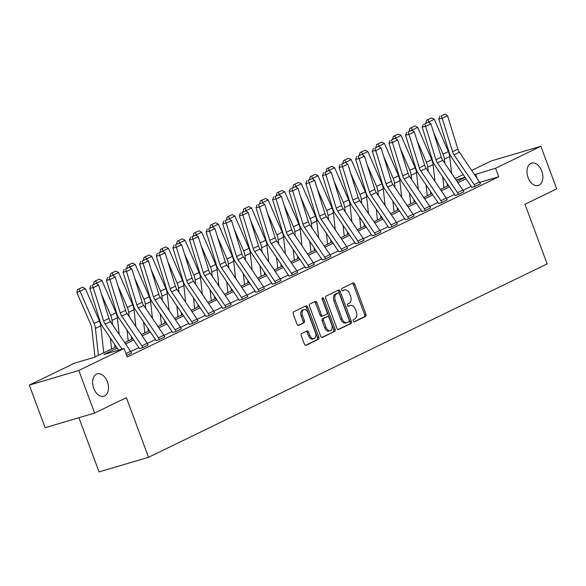 <?xml version="1.0" encoding="UTF-8"?>
<svg xmlns="http://www.w3.org/2000/svg" width="586" height="586" viewBox="0 0 586 586"><rect width="100%" height="100%" fill="white"/><g stroke="black" fill="none" stroke-linecap="round" stroke-linejoin="round"><path stroke-width="0.88" d="M353.241 321.025A1.253 0.806 73.5 0 0 354.332 321.875A1.253 0.806 73.5 0 0 354.413 321.839L365.518 316.455A1.787 1.15 73.5 0 0 365.942 314.272L354.75 284.173A1.787 1.15 73.5 0 0 353.197 282.965A1.787 1.15 73.5 0 0 353.08 283.009L341.975 288.4A1.253 0.806 73.5 0 0 341.675 289.924A1.253 0.806 73.5 0 0 342.766 290.773A1.253 0.806 73.5 0 0 342.847 290.744L344.282 290.041A5.728 3.692 73.5 0 1 344.649 289.902A5.728 3.692 73.5 0 1 349.615 293.769L350.553 296.282A5.728 3.692 73.5 0 1 349.197 303.255L347.754 303.951A1.253 0.806 73.5 0 0 347.461 305.474A1.253 0.806 73.5 0 0 348.545 306.324A1.253 0.806 73.5 0 0 348.626 306.288L350.062 305.592A5.728 3.692 73.5 0 1 350.435 305.453A5.728 3.692 73.5 0 1 355.402 309.32L356.332 311.833A5.728 3.692 73.5 0 1 354.977 318.806L353.541 319.502A1.253 0.806 73.5 0 0 353.241 321.025M107.377 381.742A11.669 7.515 73.5 0 0 97.254 373.861A11.669 7.515 73.5 0 0 93.745 388.357A11.669 7.515 73.5 0 0 103.869 396.246A11.669 7.515 73.5 0 0 107.377 381.742M541.75 170.987A11.669 7.515 73.5 0 0 531.627 163.106A11.669 7.515 73.5 0 0 528.118 177.602A11.669 7.515 73.5 0 0 538.241 185.491A11.669 7.515 73.5 0 0 541.75 170.987M301.695 333.5A1.787 1.15 73.5 0 0 301.277 335.683L304.412 344.129A1.787 1.15 73.5 0 0 305.965 345.337A1.787 1.15 73.5 0 0 306.082 345.293L318.418 339.309A1.787 1.15 73.5 0 0 318.843 337.126L307.65 307.027A1.787 1.15 73.5 0 0 306.097 305.819A1.787 1.15 73.5 0 0 305.98 305.863L293.645 311.847A1.787 1.15 73.5 0 0 293.22 314.03L297.014 324.226A1.787 1.15 73.5 0 0 298.567 325.435A1.787 1.15 73.5 0 0 298.684 325.391L303.958 322.835A1.787 1.15 73.5 0 0 304.383 320.652L302.501 315.59A4.791 3.084 73.5 0 1 303.944 309.642A4.791 3.084 73.5 0 1 308.097 312.88L315.466 332.694A4.791 3.084 73.5 0 1 314.03 338.642A4.791 3.084 73.5 0 1 309.869 335.412L308.646 332.108A1.787 1.15 73.5 0 0 307.093 330.9A1.787 1.15 73.5 0 0 306.976 330.944L301.695 333.5M471.701 170.453L491.368 160.908L540.863 146.28L556.7 188.868L524.961 204.272L547.134 263.898L148.551 457.285L126.378 397.667L94.632 413.064L78.795 370.477L29.3 385.105L74.569 363.137L94.632 357.211L116.189 346.751M540.863 146.28L495.595 168.248L474.543 174.657M117.09 348.084L104 354.442L124.064 348.509L127.235 357.028L498.759 176.767L495.595 168.248M124.064 348.509L78.795 370.477M336.928 328.35A1.787 1.15 73.5 0 0 338.481 329.559A1.787 1.15 73.5 0 0 338.598 329.515L350.933 323.531A1.787 1.15 73.5 0 0 351.358 321.348L340.166 291.249A1.787 1.15 73.5 0 0 338.613 290.041A1.787 1.15 73.5 0 0 338.496 290.085L326.16 296.069A1.787 1.15 73.5 0 0 325.735 298.252L336.928 328.35M334.679 331.42L322.337 337.404A1.787 1.15 73.5 0 1 322.227 337.448A1.787 1.15 73.5 0 1 320.674 336.239L309.481 306.141A1.787 1.15 73.5 0 1 309.899 303.958L315.18 301.402A1.787 1.15 73.5 0 1 315.297 301.351A1.787 1.15 73.5 0 1 316.85 302.566L321.392 314.77A1.787 1.15 73.5 0 0 322.945 315.979A1.787 1.15 73.5 0 0 323.054 315.935L326.556 314.235A1.787 1.15 73.5 0 0 326.981 312.052L322.256 299.351A1.253 0.806 73.5 0 1 322.63 297.791A1.253 0.806 73.5 0 1 323.721 298.64L335.097 329.237A1.787 1.15 73.5 0 1 334.679 331.42L321.743 337.433M78.898 417.715L99.056 471.913L148.551 457.285M498.759 176.767L479.744 182.385M471.151 186.355L463.035 190.289M454.538 194.413L446.422 198.354M437.925 202.478L429.802 206.419M421.305 210.542L413.189 214.476M404.692 218.6L396.568 222.541M388.071 226.665L379.955 230.606M371.458 234.73L363.335 238.663M354.838 242.787L346.722 246.728M338.225 250.852L330.101 254.793M321.604 258.909L313.488 262.85M304.991 266.974L296.868 270.915M288.371 275.039L280.255 278.98M271.757 283.097L263.634 287.037M255.137 291.161L247.021 295.102M238.524 299.226L230.408 303.167M221.911 307.284L213.787 311.225M205.29 315.349L197.174 319.289M188.677 323.413L180.554 327.354M172.057 331.471L163.941 335.412M155.444 339.536L147.32 343.477M138.823 347.601L130.707 351.534M480.432 183.814L475.092 186.37A6.38 4.856 -115.9 0 0 474.191 184.605L454.077 154.829A9.12 6.937 64.1 0 1 452.568 151.693L442.225 118.328L438.775 119.002L449.118 152.367A13.676 10.402 -115.9 0 0 451.374 157.077L471.496 186.853A1.824 1.384 64.1 0 1 471.752 187.359L474.572 186.663L480.403 183.726M455.146 195.453L457.959 194.72L463.782 191.79M438.533 203.51L441.346 202.785L447.169 199.848M421.913 211.575L424.725 210.843L430.549 207.913M405.3 219.64L408.112 218.908L413.936 215.978M388.679 227.698L391.492 226.972L397.315 224.035M372.066 235.762L374.879 235.03L380.702 232.1M355.446 243.827L358.258 243.095L364.082 240.165M342.173 250.896L342.165 250.867A6.38 4.856 -115.9 0 0 341.257 249.101L321.143 219.325A9.12 6.937 64.1 0 1 319.634 216.19L309.298 182.825L305.848 183.506L316.184 216.864A13.676 10.402 -115.9 0 0 318.447 221.574L338.562 251.35A1.824 1.384 64.1 0 1 338.818 251.855L341.645 251.16L347.469 248.222M322.212 259.95L325.025 259.217L330.848 256.287M305.599 268.014L308.412 267.282L314.235 264.352M288.979 276.072L291.791 275.347L297.615 272.409M272.365 284.137L275.178 283.404L281.002 280.474M255.752 292.202L258.558 291.469L264.389 288.539M239.132 300.259L241.945 299.534L247.768 296.597M222.519 308.324L225.324 307.591L231.155 304.661M205.898 316.389L208.711 315.656L214.535 312.719M189.285 324.446L192.098 323.721L197.922 320.784M172.665 332.511L175.478 331.779L181.301 328.849M156.052 340.576L158.865 339.843L164.688 336.906M139.431 348.633L142.244 347.908L148.068 344.971M131.454 353.036L126.649 355.468M94.632 413.064L45.137 427.692L29.3 385.105M455.08 178.51L463.196 174.577M465.028 177.28L456.04 179.931M124.686 342.627L132.802 338.686M141.307 334.562L149.423 330.629M157.92 326.505L166.036 322.564M174.54 318.44L182.656 314.499M191.153 310.375L199.269 306.441M207.774 302.317L215.89 298.377M224.387 294.253L232.503 290.312M241.007 286.188L249.123 282.254M257.62 278.13L265.736 274.189M274.241 270.065L282.357 266.125M290.854 262.001L298.97 258.067M307.474 253.943L315.59 250.002M324.087 245.878L332.203 241.937M340.7 237.813L348.817 233.88M357.321 229.756L365.437 225.815M373.934 221.691L382.05 217.75M390.554 213.626L398.67 209.693M407.167 205.569L415.284 201.628M423.788 197.504L431.904 193.563M440.401 189.439L448.517 185.506M457.021 181.382L465.138 177.441M466.038 178.781L457.922 182.715M449.425 186.839L441.309 190.78M432.805 194.904L424.689 198.844M416.192 202.968L408.076 206.902M399.571 211.026L391.455 214.967M382.958 219.091L374.842 223.032M366.338 227.156L358.222 231.089M349.725 235.213L341.609 239.154M333.104 243.278L324.988 247.219M316.491 251.343L308.375 255.276M299.871 259.4L291.755 263.341M283.258 267.465L275.142 271.406M266.645 275.53L258.529 279.463M250.024 283.587L241.908 287.528M233.411 291.652L225.295 295.593M216.791 299.717L208.675 303.651M200.178 307.775L192.061 311.715M183.557 315.839L175.441 319.773M166.944 323.904L158.828 327.838M150.324 331.962L142.208 335.903M133.711 340.026L125.594 343.96M477.129 178.496L475.524 174.174M350.435 305.453L349.095 305.848A5.728 3.692 73.5 0 0 348.729 305.987L350.062 305.592M348.128 306.28L348.729 305.987M344.649 289.902L343.308 290.297A5.728 3.692 73.5 0 0 342.942 290.436L344.282 290.041M342.341 290.729L342.942 290.436M353.907 321.831L364.184 316.85A1.787 1.15 73.5 0 0 364.609 314.667L353.409 284.569A1.787 1.15 73.5 0 0 352.34 283.368M338.005 329.552L349.6 323.926A1.787 1.15 73.5 0 0 350.018 321.743L338.825 291.645A1.787 1.15 73.5 0 0 337.756 290.451M348.912 321.743A1.253 0.806 73.5 0 0 349.212 320.22L339.382 293.798A1.253 0.806 73.5 0 0 338.298 292.956A1.253 0.806 73.5 0 0 338.217 292.985L336.701 293.718A5.728 3.692 73.5 0 0 335.346 300.691L342.063 318.755A5.728 3.692 73.5 0 0 347.029 322.622A5.728 3.692 73.5 0 0 347.395 322.483L348.912 321.743M337.045 293.33A1.253 0.806 73.5 0 0 336.957 293.352A1.253 0.806 73.5 0 0 336.877 293.381L338.217 292.985M347.029 322.622L345.696 323.018A5.728 3.692 73.5 0 1 340.722 319.15L334.005 301.087A5.728 3.692 73.5 0 1 335.36 294.113L336.877 293.381M322.82 316.008L321.721 316.33A1.787 1.15 73.5 0 1 321.604 316.374A1.787 1.15 73.5 0 1 320.051 315.165L315.51 302.962A1.787 1.15 73.5 0 0 314.44 301.761M333.339 331.815A1.787 1.15 73.5 0 0 333.764 329.632L322.381 299.036A1.253 0.806 73.5 0 0 322.139 298.589M326.102 327.435A4.791 3.084 73.5 0 0 330.255 330.672A4.791 3.084 73.5 0 0 331.691 324.725L329.098 317.744A1.787 1.15 73.5 0 0 327.545 316.535A1.787 1.15 73.5 0 0 327.428 316.579L323.926 318.279A1.787 1.15 73.5 0 0 323.501 320.454L326.102 327.435L324.761 327.83A4.791 3.084 73.5 0 0 328.914 331.068L330.255 330.672M326.329 316.901A1.787 1.15 73.5 0 0 326.204 316.931A1.787 1.15 73.5 0 0 326.094 316.975L327.428 316.579M324.761 327.83L322.168 320.85A1.787 1.15 73.5 0 1 322.586 318.674L326.094 316.975M314.03 338.642L312.69 339.038A4.791 3.084 73.5 0 1 308.536 335.8L307.306 332.504A1.787 1.15 73.5 0 0 306.229 331.302M303.944 309.642L302.603 310.038A4.791 3.084 73.5 0 0 301.167 315.986L302.501 315.59M298.091 325.428L302.625 323.223A1.787 1.15 73.5 0 0 303.05 321.047L301.167 315.986M305.489 345.322L317.085 339.704A1.787 1.15 73.5 0 0 317.502 337.521L306.31 307.423A1.787 1.15 73.5 0 0 305.24 306.222M431.596 117.918L426.579 120.247L431.596 117.918L434.307 119.317L448.371 151.576A13.676 10.402 64.1 0 1 449.718 156.557L451.564 173.31M433.713 132.751L443.045 154.162A13.676 10.402 64.1 0 1 444.386 159.143L444.855 163.377M447.067 183.352L447.367 186.062M434.307 119.317L428.981 121.903L429.362 122.774M427.868 119.727L428.981 121.903L428.307 122.166M443.917 187.732L442.723 176.928M425.81 123.016L426.579 120.247M480.417 183.784A6.38 4.856 -115.9 0 0 479.516 182.019L459.402 152.243A9.12 6.937 64.1 0 1 457.893 149.108L447.558 115.742L442.225 118.328L441.295 115.896L445.023 114.087L441.295 115.896M439.918 116.167L438.775 119.002M447.558 115.742L445.023 114.087M414.976 125.983L409.958 128.305L414.976 125.983L417.686 127.382L431.757 159.641A13.676 10.402 64.1 0 1 433.098 164.622L434.951 181.367M417.093 140.816L426.432 162.227A13.676 10.402 64.1 0 1 427.773 167.2L428.241 171.442M430.446 191.417L430.747 194.127M417.686 127.382L412.361 129.96L412.742 130.832M411.247 127.792L412.361 129.96L411.694 130.231M427.304 195.797L426.11 184.993M409.189 131.074L409.958 128.305M398.363 134.048L393.345 136.37L398.363 134.048L401.073 135.439L415.137 167.706A13.676 10.402 64.1 0 1 416.485 172.68L418.331 189.432M400.48 148.873L409.812 170.292A13.676 10.402 64.1 0 1 411.16 175.265L411.621 179.499M413.833 199.474L414.134 202.192M401.073 135.439L395.748 138.025L396.129 138.897M394.634 135.849L395.748 138.025L395.074 138.296M410.691 203.862L409.497 193.058M392.576 139.138L393.345 136.37M458.494 194.464L458.479 194.427A6.38 4.856 -115.9 0 0 457.571 192.669L437.456 162.893A9.12 6.937 64.1 0 1 435.955 159.751L425.612 126.386L422.162 127.067L432.505 160.432A13.676 10.402 -115.9 0 0 434.761 165.135L454.875 194.911A1.824 1.384 64.1 0 1 455.132 195.416L455.183 195.541M463.819 191.878L463.804 191.842A6.38 4.856 -115.9 0 0 462.896 190.084L442.782 160.308A9.12 6.937 64.1 0 1 441.28 157.173L430.937 123.807L425.612 126.386L424.682 123.961L428.41 122.152L424.682 123.961M423.297 124.232L422.162 127.067M430.937 123.807L428.41 122.152M441.873 202.529L441.859 202.492A6.38 4.856 -115.9 0 0 440.958 200.727L420.843 170.951A9.12 6.937 64.1 0 1 419.334 167.816L408.999 134.45L405.549 135.132L415.884 168.497A13.676 10.402 -115.9 0 0 418.14 173.2L438.262 202.976A1.824 1.384 64.1 0 1 438.518 203.481L438.562 203.606M447.199 199.943L447.191 199.907A6.38 4.856 -115.9 0 0 446.283 198.149L426.168 168.372A9.12 6.937 64.1 0 1 424.66 165.23L414.324 131.865L408.999 134.45L408.061 132.018L411.79 130.209L408.061 132.018M406.684 132.29L405.549 135.132M414.324 131.865L411.79 130.209M381.742 142.105L376.725 144.434L381.742 142.105L384.453 143.504L398.524 175.763A13.676 10.402 64.1 0 1 399.864 180.744L401.718 197.497M383.859 156.938L393.199 178.349A13.676 10.402 64.1 0 1 394.539 183.33L395.008 187.564M397.213 207.539L397.513 210.249M384.453 143.504L379.127 146.09L379.508 146.961M378.014 143.914L379.127 146.09L378.461 146.354M394.07 211.92L392.876 201.115M375.956 147.196L376.725 144.434M365.129 150.17L360.112 152.492L365.129 150.17L367.84 151.562L381.904 183.828A13.676 10.402 64.1 0 1 383.251 188.802L385.097 205.554M367.246 165.003L376.578 186.414A13.676 10.402 64.1 0 1 377.926 191.388L378.395 195.629M380.6 215.604L380.9 218.314M367.84 151.562L362.514 154.147L362.895 155.019M361.401 151.979L362.514 154.147L361.84 154.418M377.457 219.984L376.263 209.18M359.343 155.261L360.112 152.492M348.509 158.227L343.491 160.557L348.509 158.227L351.219 159.626L365.29 191.893A13.676 10.402 64.1 0 1 366.631 196.867L368.484 213.619M350.626 173.06L359.965 194.471A13.676 10.402 64.1 0 1 361.306 199.452L361.774 203.686M363.979 223.662L364.28 226.379M351.219 159.626L345.894 162.212L346.275 163.084M344.78 160.037L345.894 162.212L345.227 162.483M360.837 228.049L359.643 217.245M342.722 163.326L343.491 160.557M425.26 210.586L425.246 210.557A6.38 4.856 -115.9 0 0 424.337 208.792L404.223 179.016A9.12 6.937 64.1 0 1 402.721 175.881L392.378 142.515L388.928 143.189L399.271 176.554A13.676 10.402 -115.9 0 0 401.527 181.264L421.642 211.041A1.824 1.384 64.1 0 1 421.898 211.539L421.949 211.671M430.585 208.001L430.571 207.971A6.38 4.856 -115.9 0 0 429.663 206.206L409.548 176.43A9.12 6.937 64.1 0 1 408.046 173.295L397.704 139.929L392.378 142.515L391.448 140.083L395.176 138.274L391.448 140.083M390.064 140.354L388.928 143.189M397.704 139.929L395.176 138.274M408.64 218.651L408.632 218.615A6.38 4.856 -115.9 0 0 407.724 216.857L387.61 187.081A9.12 6.937 64.1 0 1 386.101 183.938L375.765 150.573L372.315 151.254L382.651 184.619A13.676 10.402 -115.9 0 0 384.914 189.322L405.029 219.098A1.824 1.384 64.1 0 1 405.285 219.604L405.329 219.728M413.965 216.066L413.958 216.029A6.38 4.856 -115.9 0 0 413.049 214.271L392.935 184.495A9.12 6.937 64.1 0 1 391.426 181.352L381.09 147.994L375.765 150.573L374.828 148.148L378.556 146.339L374.828 148.148M373.45 148.419L372.315 151.254M381.09 147.994L378.556 146.339M392.027 226.716L392.012 226.679A6.38 4.856 -115.9 0 0 391.104 224.914L370.989 195.138A9.12 6.937 64.1 0 1 369.488 192.003L359.145 158.638L355.695 159.319L366.038 192.684A13.676 10.402 -115.9 0 0 368.294 197.387L388.408 227.163A1.824 1.384 64.1 0 1 388.672 227.668L388.716 227.793M397.352 224.13L397.337 224.094A6.38 4.856 -115.9 0 0 396.429 222.328L376.315 192.552A9.12 6.937 64.1 0 1 374.813 189.417L364.47 156.052L359.145 158.638L358.214 156.206L361.943 154.396L358.214 156.206M356.83 156.477L355.695 159.319M364.47 156.052L361.943 154.396M331.896 166.292L326.878 168.621L331.896 166.292L334.606 167.691L348.67 199.951A13.676 10.402 64.1 0 1 350.018 204.932L351.864 221.684M334.013 181.125L343.345 202.536A13.676 10.402 64.1 0 1 344.693 207.517L345.161 211.751M347.366 231.726L347.666 234.437M334.606 167.691L329.281 170.277L329.662 171.149M328.167 168.101L329.281 170.277L328.614 170.541M344.224 236.107L343.03 225.302M326.109 171.383L326.878 168.621M375.406 234.774L375.399 234.744A6.38 4.856 -115.9 0 0 374.491 232.979L354.376 203.203A9.12 6.937 64.1 0 1 352.867 200.068L342.532 166.702L339.082 167.376L349.417 200.742A13.676 10.402 -115.9 0 0 351.681 205.452L371.795 235.228A1.824 1.384 64.1 0 1 372.051 235.726L372.095 235.858M380.732 232.188L380.724 232.159A6.38 4.856 -115.9 0 0 379.816 230.393L359.701 200.617A9.12 6.937 64.1 0 1 358.192 197.482L347.857 164.117L342.532 166.702L341.594 164.27L345.322 162.461L341.594 164.27M340.217 164.541L339.082 167.376M347.857 164.117L345.322 162.461M315.275 174.357L310.258 176.679L315.275 174.357L317.993 175.749L332.057 208.015A13.676 10.402 64.1 0 1 333.397 212.989L335.251 229.741M317.392 189.183L326.732 210.601A13.676 10.402 64.1 0 1 328.072 215.575L328.541 219.816M330.746 239.784L331.046 242.501M317.993 175.749L312.66 178.334L313.041 179.206M311.547 176.166L312.66 178.334L311.994 178.605M327.603 244.172L326.409 233.367M309.496 179.448L310.258 176.679M358.793 242.838L358.779 242.802A6.38 4.856 -115.9 0 0 357.87 241.044L337.756 211.268A9.12 6.937 64.1 0 1 336.254 208.125L325.911 174.76L322.461 175.441L332.804 208.806A13.676 10.402 -115.9 0 0 335.06 213.509L355.175 243.285A1.824 1.384 64.1 0 1 355.438 243.791L355.482 243.915M364.118 240.253L364.104 240.216A6.38 4.856 -115.9 0 0 363.203 238.458L343.081 208.682A9.12 6.937 64.1 0 1 341.579 205.54L331.237 172.174L325.911 174.76L324.981 172.335L328.709 170.526L324.981 172.335M323.604 172.606L322.461 175.441M331.237 172.174L328.709 170.526M298.662 182.414L293.645 184.744L298.662 182.414L301.372 183.814L315.436 216.08A13.676 10.402 64.1 0 1 316.784 221.054L318.638 237.806M300.779 197.248L310.111 218.659A13.676 10.402 64.1 0 1 311.459 223.64L311.928 227.873M314.133 247.849L314.433 250.566M301.372 183.814L296.047 186.399L296.428 187.271M294.934 184.224L296.047 186.399L295.381 186.67M310.99 252.236L309.796 241.425M292.875 187.513L293.645 184.744M347.505 248.318L347.491 248.281A6.38 4.856 -115.9 0 0 346.582 246.516L326.468 216.739A9.12 6.937 64.1 0 1 324.959 213.604L314.623 180.239L309.298 182.825L308.361 180.393L312.089 178.584L308.361 180.393M306.983 180.664L305.848 183.506M314.623 180.239L312.089 178.584M282.042 190.479L277.024 192.809L282.042 190.479L284.759 191.878L298.823 224.138A13.676 10.402 64.1 0 1 300.164 229.119L302.017 245.871M284.159 205.312L293.498 226.723A13.676 10.402 64.1 0 1 294.839 231.704L295.307 235.938M297.52 255.914L297.813 258.624M284.759 191.878L279.434 194.457L279.808 195.336M278.313 192.289L279.434 194.457L278.76 194.728M294.37 260.294L293.176 249.49M276.262 195.57L277.024 192.809M325.56 258.961L325.545 258.924A6.38 4.856 -115.9 0 0 324.644 257.166L304.522 227.39A9.12 6.937 64.1 0 1 303.021 224.248L292.678 190.89L289.228 191.563L299.571 224.929A13.676 10.402 -115.9 0 0 301.827 229.639L321.941 259.415A1.824 1.384 64.1 0 1 322.205 259.913L322.249 260.038M330.885 256.375L330.87 256.346A6.38 4.856 -115.9 0 0 329.969 254.58L309.848 224.804A9.12 6.937 64.1 0 1 308.346 221.669L298.003 188.304L292.678 190.89L291.747 188.458L295.476 186.648L291.747 188.458M290.37 188.729L289.228 191.563M298.003 188.304L295.476 186.648M265.429 198.544L260.411 200.866L265.429 198.544L268.139 199.936L282.21 232.203A13.676 10.402 64.1 0 1 283.551 237.176L285.404 253.928M267.546 213.37L276.878 234.788A13.676 10.402 64.1 0 1 278.225 239.762L278.694 244.003M280.899 263.971L281.199 266.689M268.139 199.936L262.814 202.522L263.195 203.393M261.7 200.353L262.814 202.522L262.147 202.793M277.757 268.359L276.563 257.554M259.642 203.635L260.411 200.866M308.947 267.026L308.932 266.989A6.38 4.856 -115.9 0 0 308.024 265.224L287.909 235.447A9.12 6.937 64.1 0 1 286.4 232.312L276.065 198.947L272.615 199.628L282.95 232.994A13.676 10.402 -115.9 0 0 285.214 237.696L305.328 267.472A1.824 1.384 64.1 0 1 305.584 267.978L305.636 268.102M314.272 264.44L314.257 264.403A6.38 4.856 -115.9 0 0 313.349 262.645L293.234 232.869A9.12 6.937 64.1 0 1 291.725 229.727L281.39 196.361L276.065 198.947L275.134 196.515L278.863 194.713L275.134 196.515M273.75 196.793L272.615 199.628M281.39 196.361L278.863 194.713M248.808 206.602L243.798 208.931L248.808 206.602L251.526 208.001L265.59 240.267A13.676 10.402 64.1 0 1 266.93 245.241L268.784 261.993M250.925 221.435L260.265 242.846A13.676 10.402 64.1 0 1 261.605 247.827L262.074 252.061M264.286 272.036L264.586 274.746M251.526 208.001L246.201 210.586L246.574 211.458M245.08 208.411L246.201 210.586L245.527 210.85M261.136 276.424L259.942 265.612M243.029 211.7L243.798 208.931M292.326 275.083L292.311 275.054A6.38 4.856 -115.9 0 0 291.41 273.288L271.289 243.512A9.12 6.937 64.1 0 1 269.787 240.377L259.444 207.012L255.994 207.686L266.337 241.051A13.676 10.402 -115.9 0 0 268.593 245.761L288.708 275.537A1.824 1.384 64.1 0 1 288.971 276.043L289.015 276.167M297.651 272.505L297.637 272.468A6.38 4.856 -115.9 0 0 296.736 270.703L276.621 240.927A9.12 6.937 64.1 0 1 275.112 237.791L264.769 204.426L259.444 207.012L258.514 204.58L262.242 202.771L258.514 204.58M257.137 204.851L255.994 207.686M264.769 204.426L262.242 202.771M232.195 214.666L227.178 216.996L232.195 214.666L234.905 216.066L248.977 248.325A13.676 10.402 64.1 0 1 250.317 253.306L252.17 270.058M234.312 229.5L243.651 250.911A13.676 10.402 64.1 0 1 244.992 255.884L245.461 260.125M247.666 280.101L247.966 282.811M234.905 216.066L229.58 218.644L229.961 219.516M228.467 216.476L229.58 218.644L228.914 218.915M244.523 284.481L243.329 273.677M226.408 219.757L227.178 216.996M275.713 283.148L275.698 283.111A6.38 4.856 -115.9 0 0 274.79 281.353L254.676 251.577A9.12 6.937 64.1 0 1 253.167 248.435L242.831 215.077L239.381 215.751L249.717 249.116A13.676 10.402 -115.9 0 0 251.98 253.826L272.094 283.602A1.824 1.384 64.1 0 1 272.351 284.1L272.402 284.225M275.698 283.111L281.024 280.533A6.38 4.856 -115.9 0 0 280.115 278.768L260.001 248.991A9.12 6.937 64.1 0 1 258.499 245.856L248.156 212.491L242.831 215.077L241.901 212.645L245.629 210.835L241.901 212.645M240.516 212.916L239.381 215.751M248.156 212.491L245.629 210.835M215.575 222.731L210.564 225.053L215.575 222.731L218.292 224.123L232.356 256.39A13.676 10.402 64.1 0 1 233.697 261.363L235.55 278.116M217.699 237.557L227.031 258.975A13.676 10.402 64.1 0 1 228.372 263.949L228.84 268.19M231.052 288.158L231.353 290.876M218.292 224.123L212.967 226.709L213.348 227.58M211.854 224.541L212.967 226.709L212.293 226.98M227.903 292.546L226.709 281.741M209.795 227.822L210.564 225.053M259.093 291.213L259.078 291.176A6.38 4.856 -115.9 0 0 258.177 289.411L238.062 259.635A9.12 6.937 64.1 0 1 236.554 256.5L226.211 223.134L222.761 223.815L233.103 257.181A13.676 10.402 -115.9 0 0 235.36 261.883L255.474 291.66A1.824 1.384 64.1 0 1 255.738 292.165L255.782 292.289M264.418 288.627L264.403 288.59A6.38 4.856 -115.9 0 0 263.502 286.832L243.388 257.056A9.12 6.937 64.1 0 1 241.879 253.914L231.536 220.548L226.211 223.134L225.28 220.702L229.009 218.893L225.28 220.702M223.903 220.973L222.761 223.815M231.536 220.548L229.009 218.893M198.962 230.789L193.944 233.118L198.962 230.789L201.672 232.188L215.743 264.454A13.676 10.402 64.1 0 1 217.084 269.428L218.937 286.18M201.079 245.622L210.418 267.033A13.676 10.402 64.1 0 1 211.758 272.014L212.227 276.248M214.432 296.223L214.732 298.933M201.672 232.188L196.347 234.774L196.728 235.645M195.233 232.598L196.347 234.774L195.68 235.037M211.29 300.611L210.096 289.799M193.175 235.887L193.944 233.118M242.479 299.27L242.465 299.241A6.38 4.856 -115.9 0 0 241.557 297.476L221.442 267.699A9.12 6.937 64.1 0 1 219.94 264.564L209.598 231.199L206.147 231.873L216.49 265.238A13.676 10.402 -115.9 0 0 218.746 269.948L238.861 299.724A1.824 1.384 64.1 0 1 239.117 300.23L239.169 300.354M247.805 296.692L247.79 296.655A6.38 4.856 -115.9 0 0 246.882 294.89L226.767 265.114A9.12 6.937 64.1 0 1 225.266 261.979L214.923 228.613L209.598 231.199L208.667 228.767L212.396 226.958L208.667 228.767M207.283 229.038L206.147 231.873M214.923 228.613L212.396 226.958M182.349 238.854L177.331 241.183L182.349 238.854L185.059 240.253L199.123 272.512A13.676 10.402 64.1 0 1 200.471 277.493L202.316 294.245M184.465 253.687L193.798 275.098A13.676 10.402 64.1 0 1 195.138 280.071L195.607 284.313M197.819 304.288L198.119 306.998M185.059 240.253L179.734 242.831L180.114 243.703M178.62 240.663L179.734 242.831L179.06 243.102M194.677 308.668L193.483 297.864M176.562 243.944L177.331 241.183M225.859 307.335L225.844 307.298A6.38 4.856 -115.9 0 0 224.943 305.54L204.829 275.764A9.12 6.937 64.1 0 1 203.32 272.622L192.977 239.256L189.534 239.938L199.87 273.303A13.676 10.402 -115.9 0 0 202.126 278.013L222.248 307.789A1.824 1.384 64.1 0 1 222.504 308.287L222.548 308.412M231.184 304.749L231.177 304.72A6.38 4.856 -115.9 0 0 230.269 302.955L210.154 273.179A9.12 6.937 64.1 0 1 208.645 270.043L198.31 236.678L192.977 239.256L192.047 236.832L195.775 235.023L192.047 236.832M190.67 237.103L189.534 239.938M198.31 236.678L195.775 235.023M165.728 246.918L160.711 249.24L165.728 246.918L168.438 248.31L182.51 280.577A13.676 10.402 64.1 0 1 183.85 285.55L185.703 302.303M167.845 261.744L177.184 283.163A13.676 10.402 64.1 0 1 178.525 288.136L178.994 292.37M181.199 312.345L181.499 315.063M168.438 248.31L163.113 250.896L163.494 251.768M162 248.728L163.113 250.896L162.447 251.167M178.056 316.733L176.862 305.929M159.941 252.009L160.711 249.24M209.246 315.4L209.231 315.363A6.38 4.856 -115.9 0 0 208.323 313.598L188.209 283.822A9.12 6.937 64.1 0 1 186.707 280.687L176.364 247.321L172.914 248.003L183.257 281.368A13.676 10.402 -115.9 0 0 185.513 286.071L205.627 315.847A1.824 1.384 64.1 0 1 205.884 316.352L205.935 316.477M214.571 312.814L214.557 312.778A6.38 4.856 -115.9 0 0 213.648 311.02L193.534 281.243A9.12 6.937 64.1 0 1 192.032 278.101L181.689 244.736L176.364 247.321L175.434 244.889L179.162 243.08L175.434 244.889M174.049 245.16L172.914 248.003M181.689 244.736L179.162 243.08M149.115 254.976L144.097 257.305L149.115 254.976L151.825 256.375L165.889 288.634A13.676 10.402 64.1 0 1 167.237 293.615L169.083 310.368M151.232 269.809L160.564 291.22A13.676 10.402 64.1 0 1 161.912 296.201L162.373 300.435M164.585 320.41L164.886 323.12M151.825 256.375L146.5 258.961L146.881 259.832M145.387 256.785L146.5 258.961L145.826 259.224M161.443 324.798L160.249 313.986M143.328 260.074L144.097 257.305M192.626 323.457L192.618 323.428A6.38 4.856 -115.9 0 0 191.71 321.663L171.595 291.887A9.12 6.937 64.1 0 1 170.087 288.752L159.751 255.386L156.301 256.06L166.636 289.425A13.676 10.402 -115.9 0 0 168.893 294.135L189.014 323.911A1.824 1.384 64.1 0 1 189.271 324.417L189.315 324.541M197.951 320.879L197.943 320.842A6.38 4.856 -115.9 0 0 197.035 319.077L176.921 289.301A9.12 6.937 64.1 0 1 175.412 286.166L165.076 252.8L159.751 255.386L158.813 252.954L162.542 251.145L158.813 252.954M157.436 253.225L156.301 256.06M165.076 252.8L162.542 251.145M132.495 263.041L127.477 265.363L132.495 263.041L135.205 264.44L149.276 296.699A13.676 10.402 64.1 0 1 150.617 301.68L152.47 318.425M134.612 277.874L143.951 299.285A13.676 10.402 64.1 0 1 145.291 304.259L145.76 308.5M147.965 328.475L148.265 331.185M135.205 264.44L129.88 267.018L130.26 267.89M128.766 264.85L129.88 267.018L129.213 267.289M144.823 332.855L143.629 322.051M126.708 268.132L127.477 265.363M176.012 331.522L175.998 331.486A6.38 4.856 -115.9 0 0 175.089 329.728L154.975 299.951A9.12 6.937 64.1 0 1 153.473 296.809L143.131 263.444L139.68 264.125L150.023 297.49A13.676 10.402 -115.9 0 0 152.279 302.193L172.394 331.969A1.824 1.384 64.1 0 1 172.658 332.474L172.702 332.599M181.338 328.936L181.323 328.907A6.38 4.856 -115.9 0 0 180.415 327.142L160.3 297.366A9.12 6.937 64.1 0 1 158.799 294.231L148.456 260.865L143.131 263.444L142.2 261.019L145.929 259.21L142.2 261.019M140.816 261.29L139.68 264.125M148.456 260.865L145.929 259.21M115.882 271.106L110.864 273.428L115.882 271.106L118.592 272.497L132.656 304.764A13.676 10.402 64.1 0 1 134.004 309.738L135.849 326.49M117.998 285.931L127.33 307.35A13.676 10.402 64.1 0 1 128.678 312.323L129.147 316.557M131.352 336.532L131.652 339.25M118.592 272.497L113.266 275.083L113.647 275.955M112.153 272.915L113.266 275.083L112.6 275.354M128.209 340.92L127.016 330.116M110.095 276.196L110.864 273.428M159.392 339.587L159.385 339.55A6.38 4.856 -115.9 0 0 158.476 337.785L138.362 308.009A9.12 6.937 64.1 0 1 136.853 304.874L126.517 271.508L123.067 272.19L133.403 305.555A13.676 10.402 -115.9 0 0 135.666 310.258L155.781 340.034A1.824 1.384 64.1 0 1 156.037 340.539L156.081 340.664M164.717 337.001L164.71 336.965A6.38 4.856 -115.9 0 0 163.802 335.207L143.687 305.431A9.12 6.937 64.1 0 1 142.178 302.288L131.843 268.923L126.517 271.508L125.58 269.077L129.308 267.267L125.58 269.077M124.203 269.348L123.067 272.19M131.843 268.923L129.308 267.267M99.261 279.163L94.243 281.492L99.261 279.163L101.971 280.562L116.043 312.821A13.676 10.402 64.1 0 1 117.383 317.802L119.236 334.555M101.378 293.996L110.717 315.407A13.676 10.402 64.1 0 1 112.058 320.388L112.527 324.622M114.731 344.597L115.032 347.308M101.971 280.562L96.646 283.148L97.027 284.02M95.533 280.972L96.646 283.148L95.979 283.412M111.589 348.978L110.395 338.173M93.474 284.261L94.243 281.492M142.779 347.645L142.764 347.615A6.38 4.856 -115.9 0 0 141.856 345.85L121.742 316.074A9.12 6.937 64.1 0 1 120.24 312.939L109.897 279.573L106.447 280.247L116.79 313.613A13.676 10.402 -115.9 0 0 119.046 318.323L139.16 348.099A1.824 1.384 64.1 0 1 139.424 348.604L139.468 348.729M148.104 345.066L148.09 345.029A6.38 4.856 -115.9 0 0 147.189 343.264L127.067 313.488A9.12 6.937 64.1 0 1 125.565 310.353L115.222 276.988L109.897 279.573L108.967 277.141L112.695 275.332L108.967 277.141M107.59 277.412L106.447 280.247M115.222 276.988L112.695 275.332M82.648 287.228L77.63 289.55L82.648 287.228L85.358 288.627L99.422 320.886A13.676 10.402 64.1 0 1 100.77 325.867L103.744 352.787M85.358 288.627L80.033 291.205L94.097 323.472A13.676 10.402 64.1 0 1 95.445 328.446L98.419 355.372M78.92 289.037L80.033 291.205L76.81 292.502L77.63 289.55M94.976 357.042L91.775 328.079A9.12 6.937 -115.9 0 0 90.881 324.761L76.81 292.502M122.005 349.117L105.128 324.139A9.12 6.937 64.1 0 1 103.619 320.996L93.284 287.631L89.834 288.312L100.169 321.677A13.676 10.402 -115.9 0 0 102.433 326.38L118.489 350.157M131.484 353.124L131.476 353.094A6.38 4.856 -115.9 0 0 130.568 351.329L110.454 321.553A9.12 6.937 64.1 0 1 108.945 318.418L98.609 285.052L93.284 287.631L92.346 285.206L96.075 283.397L92.346 285.206M90.969 285.477L89.834 288.312M98.609 285.052L96.075 283.397M353.409 284.569L354.75 284.173M364.609 314.667L365.942 314.272M364.184 316.85L365.518 316.455M338.825 291.645L340.166 291.249M350.018 321.743L351.358 321.348M349.6 323.926L350.933 323.531M335.36 294.113L336.701 293.718M334.005 301.087L335.346 300.691M340.722 319.15L342.063 318.755M315.51 302.962L316.85 302.566M320.051 315.165L321.392 314.77M322.381 299.036L323.721 298.64M333.764 329.632L335.097 329.237M322.586 318.674L323.926 318.279M322.168 320.85L323.501 320.454M307.306 332.504L308.646 332.108M308.536 335.8L309.869 335.412M303.05 321.047L304.383 320.652M302.625 323.223L303.958 322.835M306.31 307.423L307.65 307.027M317.502 337.521L318.843 337.126M317.085 339.704L318.418 339.309M448.371 151.576L443.045 154.162M449.718 156.557L444.386 159.143M454.077 154.829L459.402 152.243M452.568 151.693L457.893 149.108M474.191 184.605L479.516 182.019M431.757 159.641L426.432 162.227M433.098 164.622L427.773 167.2M415.137 167.706L409.812 170.292M416.485 172.68L411.16 175.265M458.479 194.427L463.804 191.842M437.456 162.893L442.782 160.308M435.955 159.751L441.28 157.173M457.571 192.669L462.896 190.084M441.859 202.492L447.191 199.907M420.843 170.951L426.168 168.372M419.334 167.816L424.66 165.23M440.958 200.727L446.283 198.149M398.524 175.763L393.199 178.349M399.864 180.744L394.539 183.33M381.904 183.828L376.578 186.414M383.251 188.802L377.926 191.388M365.29 191.893L359.965 194.471M366.631 196.867L361.306 199.452M425.246 210.557L430.571 207.971M404.223 179.016L409.548 176.43M402.721 175.881L408.046 173.295M424.337 208.792L429.663 206.206M408.632 218.615L413.958 216.029M387.61 187.081L392.935 184.495M386.101 183.938L391.426 181.352M407.724 216.857L413.049 214.271M392.012 226.679L397.337 224.094M370.989 195.138L376.315 192.552M369.488 192.003L374.813 189.417M391.104 224.914L396.429 222.328M348.67 199.951L343.345 202.536M350.018 204.932L344.693 207.517M375.399 234.744L380.724 232.159M354.376 203.203L359.701 200.617M352.867 200.068L358.192 197.482M374.491 232.979L379.816 230.393M332.057 208.015L326.732 210.601M333.397 212.989L328.072 215.575M358.779 242.802L364.104 240.216M337.756 211.268L343.081 208.682M336.254 208.125L341.579 205.54M357.87 241.044L363.203 238.458M315.436 216.08L310.111 218.659M316.784 221.054L311.459 223.64M342.165 250.867L347.491 248.281M321.143 219.325L326.468 216.739M319.634 216.19L324.959 213.604M341.257 249.101L346.582 246.516M298.823 224.138L293.498 226.723M300.164 229.119L294.839 231.704M325.545 258.924L330.87 256.346M304.522 227.39L309.848 224.804M303.021 224.248L308.346 221.669M324.644 257.166L329.969 254.58M282.21 232.203L276.878 234.788M283.551 237.176L278.225 239.762M308.932 266.989L314.257 264.403M287.909 235.447L293.234 232.869M286.4 232.312L291.725 229.727M308.024 265.224L313.349 262.645M265.59 240.267L260.265 242.846M266.93 245.241L261.605 247.827M292.311 275.054L297.637 272.468M271.289 243.512L276.621 240.927M269.787 240.377L275.112 237.791M291.41 273.288L296.736 270.703M248.977 248.325L243.651 250.911M250.317 253.306L244.992 255.884M254.676 251.577L260.001 248.991M253.167 248.435L258.499 245.856M274.79 281.353L280.115 278.768M232.356 256.39L227.031 258.975M233.697 261.363L228.372 263.949M259.078 291.176L264.403 288.59M238.062 259.635L243.388 257.056M236.554 256.5L241.879 253.914M258.177 289.411L263.502 286.832M215.743 264.454L210.418 267.033M217.084 269.428L211.758 272.014M242.465 299.241L247.79 296.655M221.442 267.699L226.767 265.114M219.94 264.564L225.266 261.979M241.557 297.476L246.882 294.89M199.123 272.512L193.798 275.098M200.471 277.493L195.138 280.071M225.844 307.298L231.177 304.72M204.829 275.764L210.154 273.179M203.32 272.622L208.645 270.043M224.943 305.54L230.269 302.955M182.51 280.577L177.184 283.163M183.85 285.55L178.525 288.136M209.231 315.363L214.557 312.778M188.209 283.822L193.534 281.243M186.707 280.687L192.032 278.101M208.323 313.598L213.648 311.02M165.889 288.634L160.564 291.22M167.237 293.615L161.912 296.201M192.618 323.428L197.943 320.842M171.595 291.887L176.921 289.301M170.087 288.752L175.412 286.166M191.71 321.663L197.035 319.077M149.276 296.699L143.951 299.285M150.617 301.68L145.291 304.259M175.998 331.486L181.323 328.907M154.975 299.951L160.3 297.366M153.473 296.809L158.799 294.231M175.089 329.728L180.415 327.142M132.656 304.764L127.33 307.35M134.004 309.738L128.678 312.323M159.385 339.55L164.71 336.965M138.362 308.009L143.687 305.431M136.853 304.874L142.178 302.288M158.476 337.785L163.802 335.207M116.043 312.821L110.717 315.407M117.383 317.802L112.058 320.388M142.764 347.615L148.09 345.029M121.742 316.074L127.067 313.488M120.24 312.939L125.565 310.353M141.856 345.85L147.189 343.264M99.422 320.886L94.097 323.472M100.77 325.867L95.445 328.446M126.642 355.438L131.476 353.094M105.128 324.139L110.454 321.553M103.619 320.996L108.945 318.418M125.946 353.57L130.568 351.329M336.957 293.352L338.298 292.956M321.604 316.374L322.945 315.979M326.204 316.931L327.545 316.535"/></g></svg>

